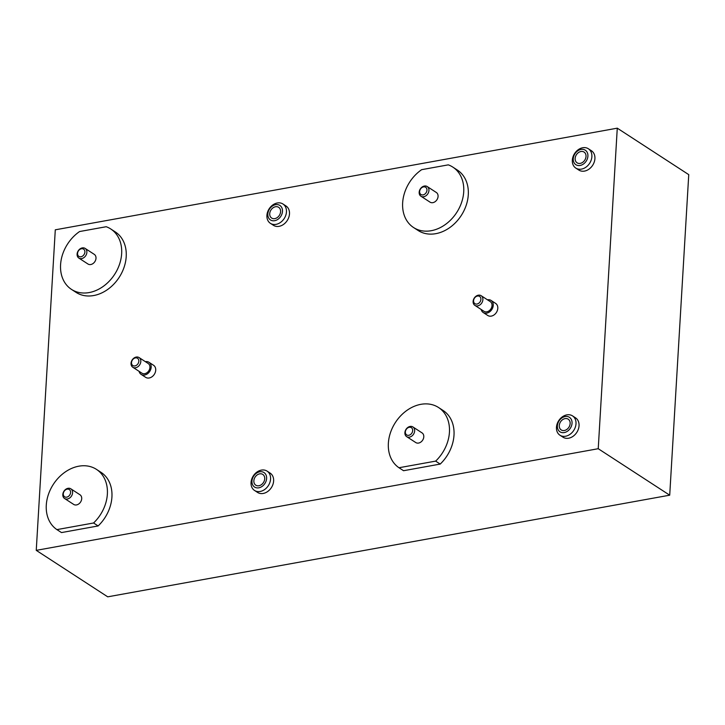 <?xml version="1.0" encoding="UTF-8"?>
<svg xmlns="http://www.w3.org/2000/svg" width="725" height="725" viewBox="0 0 725 725"><rect width="100%" height="100%" fill="white"/><g stroke="black" fill="none" stroke-linecap="round" stroke-linejoin="round"><path stroke-width="1.09" d="M588.392 148.77L591.428 150.746A11.527 8.963 123 0 1 594.917 158.639A11.527 8.963 123 0 1 588.999 169.142A11.527 8.963 123 0 1 578.858 170.076L575.822 168.1A11.527 8.963 123 0 1 574.59 153.546A11.527 8.963 123 0 1 588.392 148.77A11.527 8.963 123 0 1 591.881 156.663A11.527 8.963 123 0 1 585.963 167.158A11.527 8.963 123 0 1 575.822 168.1M282.968 204.006L286.003 205.982A11.527 8.963 123 0 1 289.493 213.884A11.527 8.963 123 0 1 283.575 224.378A11.527 8.963 123 0 1 273.434 225.312L270.398 223.336A11.527 8.963 123 0 1 269.165 208.791A11.527 8.963 123 0 1 282.968 204.006A11.527 8.963 123 0 1 286.457 211.899A11.527 8.963 123 0 1 280.539 222.403A11.527 8.963 123 0 1 270.398 223.336M572.514 415.887L575.559 417.863A11.527 8.963 123 0 1 579.048 425.756A11.527 8.963 123 0 1 573.131 436.26A11.527 8.963 123 0 1 562.99 437.193L559.945 435.218A11.527 8.963 123 0 1 558.721 420.663A11.527 8.963 123 0 1 572.514 415.887A11.527 8.963 123 0 1 576.003 423.781A11.527 8.963 123 0 1 570.086 434.275A11.527 8.963 123 0 1 559.945 435.218M267.09 471.123L270.135 473.099A11.527 8.963 123 0 1 273.624 481.001A11.527 8.963 123 0 1 267.706 491.496A11.527 8.963 123 0 1 257.565 492.429L254.52 490.453A11.527 8.963 123 0 1 253.297 475.908A11.527 8.963 123 0 1 267.09 471.123A11.527 8.963 123 0 1 270.579 479.017A11.527 8.963 123 0 1 264.661 489.52A11.527 8.963 123 0 1 254.52 490.453M145.381 361.675A7.205 5.601 123 0 1 148.978 362.292L153.546 365.264A7.205 5.601 123 0 1 155.721 370.194A7.205 5.601 123 0 1 152.023 376.755A7.205 5.601 123 0 1 145.689 377.344L141.13 374.381A7.205 5.601 123 0 1 139.091 371.336M487.454 299.806A7.205 5.601 123 0 1 491.061 300.431L495.619 303.394A7.205 5.601 123 0 1 497.803 308.333A7.205 5.601 123 0 1 494.097 314.895A7.205 5.601 123 0 1 487.762 315.475L483.203 312.511A7.205 5.601 123 0 1 481.173 309.466M110.753 228.973L115.311 231.937A36.032 28.003 123 0 1 119.145 277.412A36.032 28.003 123 0 1 76.034 292.356L71.467 289.384A36.032 28.003 123 0 1 79.587 231.538L106.213 226.726A36.032 28.003 123 0 1 110.753 228.973A36.032 28.003 123 0 1 114.586 274.44A36.032 28.003 123 0 1 71.467 289.384M435.643 461.118L398.986 467.743L403.553 470.715L440.202 464.082A36.032 28.003 123 0 0 443.102 410.477L438.543 407.513A36.032 28.003 123 0 1 435.643 461.118L440.202 464.082M617.274 128.171L598.234 448.712L36.25 550.357L55.29 229.816L617.274 128.171L688.75 174.643L669.71 495.184L598.234 448.712M452.826 167.103L457.384 170.076A36.032 28.003 123 0 1 461.227 215.542A36.032 28.003 123 0 1 418.108 230.487L413.549 227.523A36.032 28.003 123 0 1 421.66 169.668L448.286 164.856A36.032 28.003 123 0 1 452.826 167.103A36.032 28.003 123 0 1 456.659 212.579A36.032 28.003 123 0 1 413.549 227.523M93.57 522.988L56.912 529.612L61.48 532.576L98.129 525.951A36.032 28.003 123 0 0 101.029 472.347L96.47 469.383A36.032 28.003 123 0 1 93.57 522.988L98.129 525.951M669.71 495.184L107.726 596.829L36.25 550.357M398.986 467.743A36.032 28.003 123 0 1 395.542 422.285A36.032 28.003 123 0 1 438.543 407.513M406.634 436.622L415.76 442.549A5.764 4.477 -57 0 0 422.657 440.166A5.764 4.477 -57 0 0 422.041 432.888L412.924 426.952A5.764 4.477 123 0 1 413.531 434.23A5.764 4.477 123 0 1 406.634 436.622A5.764 4.477 123 0 1 404.894 432.671A5.764 4.477 123 0 1 406.027 429.345A5.764 4.477 123 0 1 412.924 426.952M420.917 196.212L430.043 202.148A5.764 4.477 -57 0 0 435.109 201.677A5.764 4.477 -57 0 0 438.072 196.43A5.764 4.477 -57 0 0 436.323 192.478L427.206 186.552A5.764 4.477 123 0 1 428.946 190.494A5.764 4.477 123 0 1 425.992 195.75A5.764 4.477 123 0 1 420.917 196.212A5.764 4.477 123 0 1 420.301 188.944A5.764 4.477 123 0 1 427.206 186.552M56.912 529.612A36.032 28.003 123 0 1 53.469 484.146A36.032 28.003 123 0 1 96.47 469.383M64.561 498.492L73.687 504.419A5.764 4.477 -57 0 0 80.584 502.026A5.764 4.477 -57 0 0 79.968 494.758L70.842 488.822A5.764 4.477 123 0 1 72.591 492.773A5.764 4.477 123 0 1 69.627 498.021A5.764 4.477 123 0 1 64.561 498.492A5.764 4.477 123 0 1 62.812 494.541A5.764 4.477 123 0 1 65.776 489.293A5.764 4.477 123 0 1 70.842 488.822M78.844 258.082L87.97 264.018A5.764 4.477 -57 0 0 93.036 263.547A5.764 4.477 -57 0 0 95.999 258.299A5.764 4.477 -57 0 0 94.25 254.348L85.124 248.412A5.764 4.477 123 0 1 86.873 252.363A5.764 4.477 123 0 1 83.91 257.611A5.764 4.477 123 0 1 78.844 258.082A5.764 4.477 123 0 1 78.227 250.805A5.764 4.477 123 0 1 85.124 248.412M491.061 300.431A7.205 5.601 123 0 1 493.236 305.361A7.205 5.601 123 0 1 489.538 311.922A7.205 5.601 123 0 1 483.203 312.511M474.866 305.37L483.983 311.306A5.764 4.477 -57 0 0 490.888 308.913A5.764 4.477 -57 0 0 490.272 301.636L481.146 295.7A5.764 4.477 123 0 1 481.808 302.905A5.764 4.477 123 0 1 474.866 305.37A5.764 4.477 123 0 1 473.117 301.419A5.764 4.477 123 0 1 476.08 296.172A5.764 4.477 123 0 1 481.146 295.7M148.978 362.292A7.205 5.601 123 0 1 151.163 367.231A7.205 5.601 123 0 1 147.465 373.792A7.205 5.601 123 0 1 141.13 374.381M132.784 367.24L141.91 373.167A5.764 4.477 -57 0 0 148.806 370.774A5.764 4.477 -57 0 0 148.199 363.506L139.073 357.57A5.764 4.477 123 0 1 140.813 361.521A5.764 4.477 123 0 1 137.859 366.768A5.764 4.477 123 0 1 132.784 367.24A5.764 4.477 123 0 1 131.044 363.288A5.764 4.477 123 0 1 133.998 358.041A5.764 4.477 123 0 1 139.073 357.57M253.85 480.784A6.416 4.984 -57 0 0 255.789 485.179A6.416 4.984 -57 0 0 263.465 482.515A6.416 4.984 -57 0 0 262.785 474.422A6.416 4.984 -57 0 0 257.139 474.948A6.416 4.984 -57 0 0 253.85 480.784M266.619 478.473A8.646 6.724 -57 0 0 256.034 473.525A8.646 6.724 -57 0 0 255.209 487.399A8.646 6.724 -57 0 0 266.619 478.473M559.274 425.548A6.416 4.984 -57 0 0 561.213 429.934A6.416 4.984 -57 0 0 568.889 427.279A6.416 4.984 -57 0 0 568.21 419.186A6.416 4.984 -57 0 0 562.564 419.702A6.416 4.984 -57 0 0 559.274 425.548M572.043 423.237A8.646 6.724 -57 0 0 561.458 418.28A8.646 6.724 -57 0 0 560.633 432.163A8.646 6.724 -57 0 0 572.043 423.237M269.718 213.667A6.416 4.984 -57 0 0 271.667 218.062A6.416 4.984 -57 0 0 279.333 215.398A6.416 4.984 -57 0 0 278.654 207.305A6.416 4.984 -57 0 0 273.017 207.83A6.416 4.984 -57 0 0 269.718 213.667M282.487 211.356A8.646 6.724 -57 0 0 271.902 206.407A8.646 6.724 -57 0 0 271.077 220.282A8.646 6.724 -57 0 0 282.487 211.356M575.143 158.431A6.416 4.984 -57 0 0 577.082 162.817A6.416 4.984 -57 0 0 584.758 160.162A6.416 4.984 -57 0 0 584.078 152.069A6.416 4.984 -57 0 0 578.441 152.585A6.416 4.984 -57 0 0 575.143 158.431M587.912 156.12A8.646 6.724 -57 0 0 577.327 151.163A8.646 6.724 -57 0 0 576.502 165.046A8.646 6.724 -57 0 0 587.912 156.12M138.837 361.249A4.323 3.362 -57 0 0 133.545 358.775A4.323 3.362 -57 0 0 133.128 365.708A4.323 3.362 -57 0 0 138.837 361.249M426.962 190.222A4.323 3.362 -57 0 0 421.678 187.748A4.323 3.362 -57 0 0 421.261 194.69A4.323 3.362 -57 0 0 426.962 190.222M480.095 301.817A4.323 3.362 -57 0 0 477.82 295.99A4.323 3.362 -57 0 0 473.815 302.316A4.323 3.362 -57 0 0 480.095 301.817M406.199 429.463A4.323 3.362 -57 0 0 408.383 435.344A4.323 3.362 -57 0 0 412.471 429.073A4.323 3.362 -57 0 0 406.199 429.463M70.606 492.502A4.323 3.362 -57 0 0 65.313 490.018A4.323 3.362 -57 0 0 64.906 496.96A4.323 3.362 -57 0 0 70.606 492.502M84.888 252.092A4.323 3.362 -57 0 0 79.596 249.618A4.323 3.362 -57 0 0 79.188 256.559A4.323 3.362 -57 0 0 84.888 252.092"/></g></svg>
